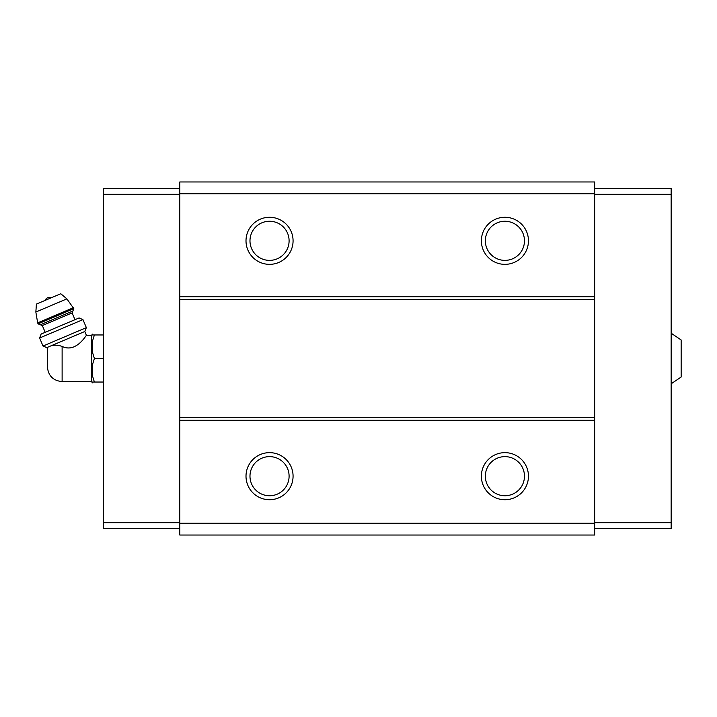<?xml version="1.0" encoding="UTF-8"?>
<svg xmlns="http://www.w3.org/2000/svg" width="717" height="717" viewBox="0 0 717 717"><rect width="100%" height="100%" fill="white"/><g stroke="black" fill="none" stroke-linecap="round" stroke-linejoin="round"><path stroke-width="1.08" d="M671.148 333.199L681.15 339.966L681.15 377.034L671.148 383.801M62.119 381.596L62.119 346.392C76.567 353.553 86.838 333.808 86.452 335.404C86.856 333.808 76.531 353.562 62.119 346.392C57.692 344.994 53.999 344.805 51.032 345.827L46.883 347.593L47.447 348.937L47.403 366.889C48.272 375.825 53.183 380.727 62.119 381.596L91.534 381.596L92.421 382.86L92.421 382.036L94.393 382.036L92.421 382.036M49.356 346.535C46.686 349.403 46.686 349.403 49.356 346.535M51.032 345.827L84.794 331.496L86.452 335.404L91.534 335.404L91.534 381.596M594.653 193.733L179.806 193.733L179.806 181.966L594.653 181.966L594.653 535.034L179.806 535.034L179.806 523.267L594.653 523.267M269.538 217.278A23.536 23.536 0 0 1 289.919 252.581A23.536 23.536 0 0 1 249.157 252.581A23.536 23.536 0 0 1 269.538 217.278M504.911 217.278A23.536 23.536 0 0 1 525.301 252.581A23.536 23.536 0 0 1 484.531 252.581A23.536 23.536 0 0 1 504.911 217.278M179.806 193.733L179.806 523.267M594.653 296.713L179.806 296.713M594.653 299.652L179.806 299.652M594.653 417.348L179.806 417.348M594.653 420.287L179.806 420.287M504.911 452.651A23.536 23.536 0 0 1 525.301 487.954A23.536 23.536 0 0 1 484.531 487.954A23.536 23.536 0 0 1 504.911 452.651M269.538 452.651A23.536 23.536 0 0 1 289.919 487.954A23.536 23.536 0 0 1 249.157 487.954A23.536 23.536 0 0 1 269.538 452.651M269.538 456.63A19.556 19.556 0 0 1 286.477 485.965A19.556 19.556 0 0 1 252.599 485.965A19.556 19.556 0 0 1 269.538 456.63M504.911 456.63A19.556 19.556 0 0 1 521.851 485.965A19.556 19.556 0 0 1 487.972 485.965A19.556 19.556 0 0 1 504.911 456.63M504.911 221.257A19.556 19.556 0 0 1 521.851 250.592A19.556 19.556 0 0 1 487.972 250.592A19.556 19.556 0 0 1 504.911 221.257M269.538 221.257A19.556 19.556 0 0 1 286.477 250.592A19.556 19.556 0 0 1 252.599 250.592A19.556 19.556 0 0 1 269.538 221.257M594.653 188.446L671.148 188.446L671.148 528.554L594.653 528.554M671.148 522.675L594.653 522.675M671.148 194.325L594.653 194.325M179.806 188.446L103.302 188.446L103.302 522.675L179.806 522.675M103.302 522.675L103.302 528.554L179.806 528.554M103.302 194.325L179.806 194.325M91.534 335.404L92.421 334.14L92.421 334.964L94.393 334.964L92.421 341.31L92.421 352.155L94.393 358.5L92.421 364.845L92.421 375.69L94.393 382.036L103.302 382.036M94.393 358.5L103.302 358.5M92.421 334.964L103.302 334.964M45.01 300.441A5.888 5.888 0 0 1 48.021 297.564L52.18 297.394M73.824 308.66L66.878 298.864L60.784 293.746L36.406 304.089L35.85 312.029L37.66 322.865L38.073 323.842L40.394 324.774L72.892 310.981L73.824 308.66L38.073 323.842M74.98 319.674L72.112 312.908L72.892 310.981M82.948 319.612L79.049 317.954L41.129 334.05L39.614 338.003L43.02 346.033L45.852 344.832L86.354 327.633L82.948 319.612L39.614 338.003M66.878 298.864L35.85 312.029M73.412 307.692L37.66 322.865M72.112 312.908L42.321 325.554L40.394 324.774M42.321 325.554L45.189 332.321M84.794 331.496L86.354 327.633M46.883 347.593L43.02 346.033"/></g></svg>
